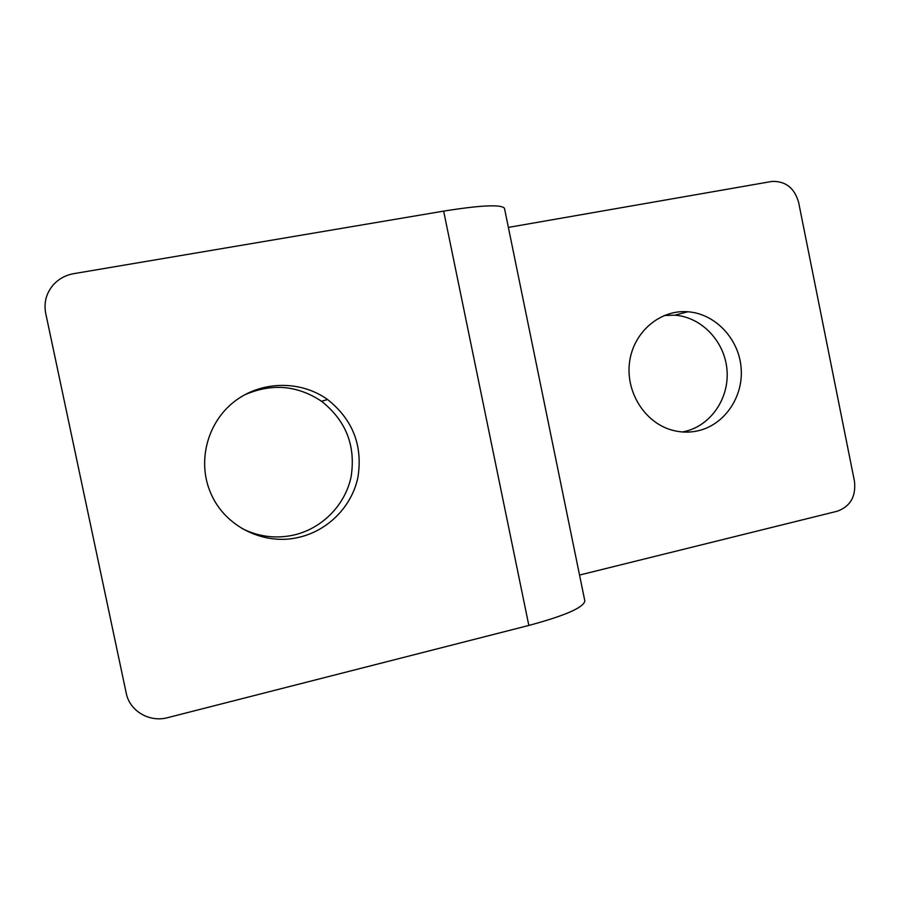 <?xml version="1.0" encoding="UTF-8"?>
<svg xmlns="http://www.w3.org/2000/svg" width="900" height="900" viewBox="0 0 900 900"><rect width="100%" height="100%" fill="white"/><g stroke="black" fill="none" stroke-linecap="round" stroke-linejoin="round"><path stroke-width="1.35" d="M508.376 227.407L772.087 181.406C785.655 181.058 794.498 188.044 798.615 202.343L854.46 481.252C856.125 496.418 850.41 506.407 837.304 511.211L579.544 575.055M682.391 431.966L684.495 431.55C710.752 425.779 729.495 398.25 726.986 369.866C724.736 341.46 701.674 317.059 674.809 315.18L664.222 315.506M584.752 600.548L584.842 600.952C583.695 607.523 565.031 615.69 528.84 625.444L167.681 717.649C149.501 722.7 129.611 711.056 126.225 693.124L45.709 313.324C43.751 302.918 46.125 293.603 52.841 285.379C58.354 279.079 65.34 275.175 73.811 273.645L443.644 211.118C480.87 205.2 501.131 204.244 504.461 208.26L504.517 208.564M241.83 528.379C258.334 536.726 275.602 538.965 293.614 535.095C322.245 528.57 345.296 504.9 351.113 476.707C355.916 445.894 346.061 420.75 321.57 401.287C297.113 385.076 271.249 383.029 243.968 395.168M298.822 537.334C264.071 545.816 224.966 526.714 210.881 493.447C196.999 462.161 206.977 423.056 233.921 401.918C260.786 380.655 300.465 379.991 327.566 399.521C352.755 419.569 362.891 445.455 357.952 477.18C351.99 506.216 328.286 530.606 298.822 537.334M697.77 430.864C689.164 432.754 680.558 432.506 671.94 430.11C644.648 422.595 625.331 391.714 629.595 361.856C633.555 331.942 660.049 309.499 687.836 311.76C715.264 313.695 738.81 338.692 741.116 367.751C743.681 396.799 724.567 424.957 697.77 430.864M528.84 625.444L443.644 211.118M327.566 399.521L321.57 401.287M687.836 311.76L674.809 315.18M504.461 208.26L584.842 600.952"/></g></svg>
